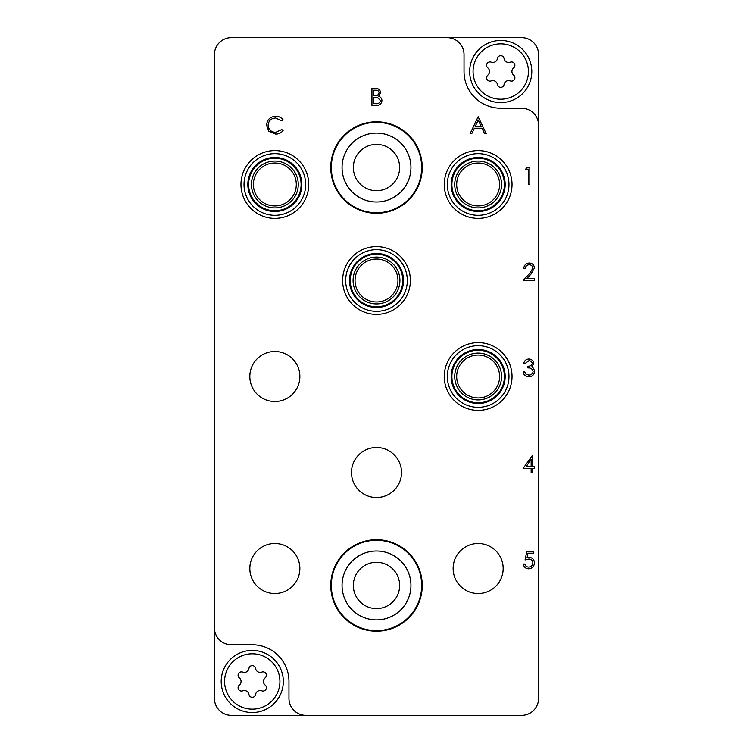 <?xml version="1.0" encoding="UTF-8"?>
<svg xmlns="http://www.w3.org/2000/svg" width="753" height="753" viewBox="0 0 753 753"><rect width="100%" height="100%" fill="white"/><g stroke="black" fill="none" stroke-linecap="round" stroke-linejoin="round"><path stroke-width="1.13" d="M422.245 167.543A45.745 45.745 0 0 0 376.5 121.798A45.745 45.745 0 0 0 330.755 167.543A45.745 45.745 0 0 0 376.5 213.287A45.745 45.745 0 0 0 422.245 167.543M422.245 585.457A45.745 45.745 0 0 0 376.5 539.713A45.745 45.745 0 0 0 330.755 585.457A45.745 45.745 0 0 0 376.5 631.202A45.745 45.745 0 0 0 422.245 585.457M299.863 376.5A25.018 25.018 0 0 0 274.845 351.482A25.018 25.018 0 0 0 249.827 376.5A25.018 25.018 0 0 0 274.845 401.518A25.018 25.018 0 0 0 299.863 376.5M401.518 472.507A25.018 25.018 0 0 0 376.5 447.489A25.018 25.018 0 0 0 351.482 472.507A25.018 25.018 0 0 0 376.5 497.526A25.018 25.018 0 0 0 401.518 472.507M503.173 568.515A25.018 25.018 0 0 0 478.155 543.497A25.018 25.018 0 0 0 453.137 568.515A25.018 25.018 0 0 0 478.155 593.533A25.018 25.018 0 0 0 503.173 568.515M299.863 568.515A25.018 25.018 0 0 0 274.845 543.497A25.018 25.018 0 0 0 249.827 568.515A25.018 25.018 0 0 0 274.845 593.533A25.018 25.018 0 0 0 299.863 568.515M214.417 627.814L214.417 54.593A16.942 16.942 0 0 1 231.359 37.65L521.641 37.65A16.942 16.942 0 0 1 538.583 54.593L538.583 698.408A16.942 16.942 0 0 1 521.641 715.35L231.359 715.35A16.942 16.942 0 0 1 214.417 698.408L214.417 627.814A16.942 16.942 0 0 0 231.359 644.756L252.255 644.756A36.709 36.709 0 0 1 288.964 681.465L288.964 698.408A16.942 16.942 0 0 0 305.906 715.35M538.583 125.186A16.942 16.942 0 0 0 521.641 108.244L500.745 108.244A36.709 36.709 0 0 1 464.036 71.535L464.036 54.593A16.942 16.942 0 0 0 447.094 37.65M478.155 116.715L486.193 133.657L484.537 133.657L482.033 128.226L474.352 128.226L471.773 133.657L470.117 133.657L478.155 116.715M478.249 120.019L475.181 126.485L481.233 126.485L478.249 120.019M529.218 264.736C526.836 264.934 525.528 266.233 525.293 268.652L523.768 268.652C524.05 265.207 525.895 263.324 529.293 263.004C532.418 263.23 534.122 264.915 534.414 268.04L530.987 274.12L526.742 278.638L534.63 278.638L534.63 280.38L523.119 280.38L529.688 273.367L532.889 268.172C532.625 266.025 531.402 264.887 529.218 264.736M528.832 360.743L525.293 363.351L523.768 363.351C524.399 360.659 526.083 359.209 528.813 359.012C531.693 359.153 533.34 360.621 533.764 363.417L531.778 366.899L533.623 368.339L534.63 371.351C534.216 374.796 532.258 376.622 528.766 376.82C525.594 376.651 523.712 374.985 523.119 371.822L524.634 371.822L525.961 374.166L528.794 375.088C531.27 375.06 532.71 373.865 533.105 371.502C532.484 368.923 530.743 367.728 527.9 367.916L527.9 366.174C530.168 366.316 531.618 365.393 532.239 363.407C531.863 361.628 530.733 360.743 528.832 360.743M523.119 468.488L532.672 455.019L532.672 466.747L534.63 466.747L534.63 468.488L532.672 468.488L532.672 472.395L531.157 472.395L531.157 468.488L523.119 468.488M526.102 466.747L531.157 466.747L531.157 459.386L526.102 466.747M526.808 551.46L533.764 551.46L533.764 553.201L527.994 553.201L527.081 557.653L529.077 557.324C532.446 557.625 534.216 559.47 534.414 562.868C534.15 566.567 532.173 568.553 528.502 568.835C525.556 568.6 523.834 567.009 523.335 564.053L524.86 564.053C525.34 565.992 526.582 567 528.597 567.103C531.223 566.858 532.663 565.428 532.889 562.802C532.653 560.373 531.289 559.131 528.804 559.065L525.076 559.931L526.808 551.46M371.935 105.42L371.935 88.478L375.248 88.478C378.392 88.289 380.19 89.682 380.623 92.675L378.665 96.28C380.745 96.986 381.827 98.436 381.931 100.61C381.536 103.735 379.738 105.345 376.519 105.42L371.935 105.42M373.46 90.219L373.46 95.65L374.476 95.65C376.999 95.951 378.543 94.972 379.107 92.704C378.74 90.868 377.545 90.04 375.521 90.219L373.46 90.219M373.46 97.382L373.46 103.679L375.625 103.679C378.222 103.98 379.823 102.954 380.406 100.61L377.639 97.579L373.46 97.382M275.711 116.282C278.761 116.263 281.217 117.449 283.1 119.821L281.773 120.838L275.607 118.014C271.071 118.334 268.567 120.725 268.115 125.205C268.586 129.723 271.127 132.104 275.72 132.359L281.773 129.535L283.1 130.542C281.227 132.914 278.761 134.1 275.73 134.09L268.736 131.126L266.59 125.092C267.127 119.595 270.167 116.659 275.711 116.282M525.726 169.171L526.714 167.43L529.848 167.43L529.848 184.372L528.333 184.372L528.333 169.171L525.726 169.171M500.745 43.862A27.673 27.673 0 0 0 473.072 71.535A27.673 27.673 0 0 0 500.745 99.208A27.673 27.673 0 0 0 528.418 71.535A27.673 27.673 0 0 0 500.745 43.862M500.745 102.596A31.061 31.061 0 0 1 469.684 71.535A31.061 31.061 0 0 1 500.745 40.474A31.061 31.061 0 0 1 531.806 71.535A31.061 31.061 0 0 1 500.745 102.596M511.513 61.944A3.37 3.37 0 0 0 510.308 62.17A4.631 4.631 0 0 1 504.077 58.565A3.37 3.37 0 0 0 497.413 58.565A4.631 4.631 0 0 1 491.182 62.17A3.37 3.37 0 0 0 487.85 67.939A4.631 4.631 0 0 1 487.85 75.131A3.37 3.37 0 0 0 491.182 80.9A4.631 4.631 0 0 1 497.413 84.505A3.37 3.37 0 0 0 504.077 84.505A4.631 4.631 0 0 1 510.308 80.9A3.37 3.37 0 0 0 513.64 75.131A4.631 4.631 0 0 1 513.64 67.939A3.37 3.37 0 0 0 511.513 61.944M252.255 653.792A27.673 27.673 0 0 0 224.582 681.465A27.673 27.673 0 0 0 252.255 709.138A27.673 27.673 0 0 0 279.928 681.465A27.673 27.673 0 0 0 252.255 653.792M252.255 712.526A31.061 31.061 0 0 1 221.194 681.465A31.061 31.061 0 0 1 252.255 650.404A31.061 31.061 0 0 1 283.316 681.465A31.061 31.061 0 0 1 252.255 712.526M263.023 671.874A3.37 3.37 0 0 0 261.818 672.1A4.631 4.631 0 0 1 255.587 668.495A3.37 3.37 0 0 0 248.923 668.495A4.631 4.631 0 0 1 242.692 672.1A3.37 3.37 0 0 0 239.36 677.869A4.631 4.631 0 0 1 239.36 685.061A3.37 3.37 0 0 0 242.692 690.83A4.631 4.631 0 0 1 248.923 694.435A3.37 3.37 0 0 0 255.587 694.435A4.631 4.631 0 0 1 261.818 690.83A3.37 3.37 0 0 0 265.15 685.061A4.631 4.631 0 0 1 265.15 677.869A3.37 3.37 0 0 0 263.023 671.874M376.5 122.362A45.18 45.18 0 0 1 421.68 167.543A45.18 45.18 0 0 1 376.5 212.722A45.18 45.18 0 0 1 331.32 167.543A45.18 45.18 0 0 1 376.5 122.362M376.5 144.388A23.155 23.155 0 0 1 399.655 167.543A23.155 23.155 0 0 1 376.5 190.697A23.155 23.155 0 0 1 353.345 167.543A23.155 23.155 0 0 1 376.5 144.388A23.155 23.155 0 0 0 353.345 167.543A23.155 23.155 0 0 0 376.5 190.697M478.155 163.024A21.46 21.46 0 0 1 499.615 184.485A21.46 21.46 0 0 1 478.155 205.946A21.46 21.46 0 0 1 456.695 184.485A21.46 21.46 0 0 1 478.155 163.024M478.155 161.067A23.418 23.418 0 0 1 501.573 184.485A23.418 23.418 0 0 1 478.155 207.903A23.418 23.418 0 0 1 454.737 184.485A23.418 23.418 0 0 1 478.155 161.067M478.155 215.311A30.826 30.826 0 0 1 447.329 184.485A30.826 30.826 0 0 1 478.155 153.659A30.826 30.826 0 0 1 508.981 184.485A30.826 30.826 0 0 1 478.155 215.311M478.155 210.746A26.261 26.261 0 0 0 504.416 184.485A26.261 26.261 0 0 0 478.155 158.224A26.261 26.261 0 0 0 451.894 184.485A26.261 26.261 0 0 0 478.155 210.746A26.261 26.261 0 0 1 451.894 184.485A26.261 26.261 0 0 1 478.155 158.224M444.27 184.485A33.885 33.885 0 0 1 478.155 150.6A33.885 33.885 0 0 1 512.04 184.485A33.885 33.885 0 0 1 478.155 218.37A33.885 33.885 0 0 1 444.27 184.485M478.155 355.039A21.46 21.46 0 0 1 499.615 376.5A21.46 21.46 0 0 1 478.155 397.961A21.46 21.46 0 0 1 456.695 376.5A21.46 21.46 0 0 1 478.155 355.039M478.155 353.082A23.418 23.418 0 0 1 501.573 376.5A23.418 23.418 0 0 1 478.155 399.918A23.418 23.418 0 0 1 454.737 376.5A23.418 23.418 0 0 1 478.155 353.082M478.155 407.326A30.826 30.826 0 0 1 447.329 376.5A30.826 30.826 0 0 1 478.155 345.674A30.826 30.826 0 0 1 508.981 376.5A30.826 30.826 0 0 1 478.155 407.326M478.155 402.761A26.261 26.261 0 0 0 504.416 376.5A26.261 26.261 0 0 0 478.155 350.239A26.261 26.261 0 0 0 451.894 376.5A26.261 26.261 0 0 0 478.155 402.761A26.261 26.261 0 0 1 451.894 376.5A26.261 26.261 0 0 1 478.155 350.239M444.27 376.5A33.885 33.885 0 0 1 478.155 342.615A33.885 33.885 0 0 1 512.04 376.5A33.885 33.885 0 0 1 478.155 410.385A33.885 33.885 0 0 1 444.27 376.5M376.5 259.032A21.46 21.46 0 0 1 397.961 280.493A21.46 21.46 0 0 1 376.5 301.953A21.46 21.46 0 0 1 355.039 280.493A21.46 21.46 0 0 1 376.5 259.032M376.5 257.074A23.418 23.418 0 0 1 399.918 280.493A23.418 23.418 0 0 1 376.5 303.911A23.418 23.418 0 0 1 353.082 280.493A23.418 23.418 0 0 1 376.5 257.074M376.5 311.318A30.826 30.826 0 0 1 345.674 280.493A30.826 30.826 0 0 1 376.5 249.667A30.826 30.826 0 0 1 407.326 280.493A30.826 30.826 0 0 1 376.5 311.318M376.5 306.753A26.261 26.261 0 0 0 402.761 280.493A26.261 26.261 0 0 0 376.5 254.232A26.261 26.261 0 0 0 350.239 280.493A26.261 26.261 0 0 0 376.5 306.753A26.261 26.261 0 0 1 350.239 280.493A26.261 26.261 0 0 1 376.5 254.232M342.615 280.493A33.885 33.885 0 0 1 376.5 246.608A33.885 33.885 0 0 1 410.385 280.493A33.885 33.885 0 0 1 376.5 314.377A33.885 33.885 0 0 1 342.615 280.493M274.845 163.024A21.46 21.46 0 0 1 296.305 184.485A21.46 21.46 0 0 1 274.845 205.946A21.46 21.46 0 0 1 253.385 184.485A21.46 21.46 0 0 1 274.845 163.024M274.845 161.067A23.418 23.418 0 0 1 298.263 184.485A23.418 23.418 0 0 1 274.845 207.903A23.418 23.418 0 0 1 251.427 184.485A23.418 23.418 0 0 1 274.845 161.067M274.845 215.311A30.826 30.826 0 0 1 244.019 184.485A30.826 30.826 0 0 1 274.845 153.659A30.826 30.826 0 0 1 305.671 184.485A30.826 30.826 0 0 1 274.845 215.311M274.845 210.746A26.261 26.261 0 0 0 301.106 184.485A26.261 26.261 0 0 0 274.845 158.224A26.261 26.261 0 0 0 248.584 184.485A26.261 26.261 0 0 0 274.845 210.746A26.261 26.261 0 0 1 248.584 184.485A26.261 26.261 0 0 1 274.845 158.224M240.96 184.485A33.885 33.885 0 0 1 274.845 150.6A33.885 33.885 0 0 1 308.73 184.485A33.885 33.885 0 0 1 274.845 218.37A33.885 33.885 0 0 1 240.96 184.485M376.5 540.278A45.18 45.18 0 0 1 421.68 585.457A45.18 45.18 0 0 1 376.5 630.638A45.18 45.18 0 0 1 331.32 585.457A45.18 45.18 0 0 1 376.5 540.278M376.5 562.303A23.155 23.155 0 0 1 399.655 585.457A23.155 23.155 0 0 1 376.5 608.612A23.155 23.155 0 0 1 353.345 585.457A23.155 23.155 0 0 1 376.5 562.303A23.155 23.155 0 0 0 353.345 585.457A23.155 23.155 0 0 0 376.5 608.612M376.5 133.093A34.45 34.45 0 0 1 410.95 167.543A34.45 34.45 0 0 1 376.5 201.992A34.45 34.45 0 0 1 342.05 167.543A34.45 34.45 0 0 1 376.5 133.093M478.155 211.499A27.014 27.014 0 0 1 451.141 184.485A27.014 27.014 0 0 1 478.155 157.471A27.014 27.014 0 0 1 505.169 184.485A27.014 27.014 0 0 1 478.155 211.499M478.155 403.514A27.014 27.014 0 0 1 451.141 376.5A27.014 27.014 0 0 1 478.155 349.486A27.014 27.014 0 0 1 505.169 376.5A27.014 27.014 0 0 1 478.155 403.514M376.5 307.506A27.014 27.014 0 0 1 349.486 280.493A27.014 27.014 0 0 1 376.5 253.479A27.014 27.014 0 0 1 403.514 280.493A27.014 27.014 0 0 1 376.5 307.506M274.845 211.499A27.014 27.014 0 0 1 247.831 184.485A27.014 27.014 0 0 1 274.845 157.471A27.014 27.014 0 0 1 301.859 184.485A27.014 27.014 0 0 1 274.845 211.499M376.5 551.008A34.45 34.45 0 0 1 410.95 585.457A34.45 34.45 0 0 1 376.5 619.907A34.45 34.45 0 0 1 342.05 585.457A34.45 34.45 0 0 1 376.5 551.008"/></g></svg>
